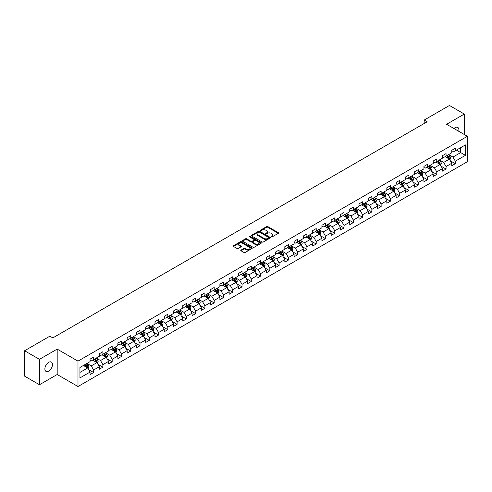<?xml version="1.0" encoding="UTF-8"?>
<svg xmlns="http://www.w3.org/2000/svg" width="492" height="492" viewBox="0 0 492 492"><rect width="100%" height="100%" fill="white"/><g stroke="black" fill="none" stroke-linecap="round" stroke-linejoin="round"><path stroke-width="0.74" d="M271.283 236.916A0.578 0.332 0 0 0 272.101 236.916L278.3 233.331A0.824 0.474 0 0 0 278.546 232.999A0.824 0.474 0 0 0 278.3 232.661L267.796 226.597A0.824 0.474 0 0 0 266.627 226.597L260.428 230.176A0.578 0.332 0 0 0 261.246 230.65L262.052 230.182A2.638 1.525 0 0 1 265.785 230.182L266.658 230.687A2.638 1.525 0 0 1 267.433 231.769A2.638 1.525 0 0 1 266.658 232.845L265.858 233.306A0.578 0.332 0 0 0 266.676 233.78L267.476 233.319A2.638 1.525 0 0 1 271.209 233.319L272.088 233.823A2.638 1.525 0 0 1 272.857 234.899A2.638 1.525 0 0 1 272.088 235.982L271.283 236.443A0.578 0.332 0 0 0 271.283 236.916L271.283 236.443M48.677 371.116A5.381 3.106 120 0 0 52.195 366.368A5.381 3.106 120 0 0 51.371 362.057A5.381 3.106 120 0 0 48.677 362.327A5.381 3.106 120 0 0 45.166 367.069A5.381 3.106 120 0 0 45.99 371.38A5.381 3.106 120 0 0 48.677 371.116M458.722 131.29A5.381 3.106 120 0 0 457.781 127.416A5.381 3.106 120 0 0 455.094 127.686A5.381 3.106 120 0 0 453.956 128.541M241.012 250.114A0.824 0.474 0 0 0 240.773 250.446A0.824 0.474 0 0 0 241.012 250.785L243.958 252.488A0.824 0.474 0 0 0 245.127 252.488L252.015 248.509A0.824 0.474 0 0 0 252.255 248.177A0.824 0.474 0 0 0 252.015 247.839L241.51 241.775A0.824 0.474 0 0 0 240.342 241.775L233.454 245.748A0.824 0.474 0 0 0 233.214 246.086A0.824 0.474 0 0 0 233.454 246.424L237.015 248.478A0.824 0.474 0 0 0 238.183 248.478L241.129 246.775A0.824 0.474 0 0 0 241.369 246.443A0.824 0.474 0 0 0 241.129 246.105L239.364 245.084A2.208 1.273 0 0 1 238.718 244.186A2.208 1.273 0 0 1 240.078 243.005A2.208 1.273 0 0 1 242.482 243.282L249.401 247.273A2.208 1.273 0 0 1 250.047 248.177A2.208 1.273 0 0 1 248.681 249.352A2.208 1.273 0 0 1 246.277 249.075L245.127 248.411A0.824 0.474 0 0 0 243.958 248.411L241.012 250.114L241.012 250.785L243.958 249.1L243.958 248.411M57.183 349.111L39.465 359.338L24.6 350.759L24.6 376.159L39.465 384.738L57.183 374.51L77.988 386.521L77.988 361.122L57.183 349.111L57.183 374.51M464.307 134.513L464.307 114.058L446.595 124.285L467.4 136.296L77.988 361.122M464.307 114.058L449.448 105.479L424.178 120.066L424.178 123.498M24.6 350.759L49.864 336.171L52.841 337.887L427.148 121.782L424.178 120.066M262.107 242.009A0.824 0.474 0 0 0 263.275 242.009L270.163 238.036A0.824 0.474 0 0 0 270.403 237.697A0.824 0.474 0 0 0 270.163 237.359L259.659 231.295A0.824 0.474 0 0 0 258.491 231.295L251.603 235.274A0.824 0.474 0 0 0 251.363 235.607A0.824 0.474 0 0 0 251.603 235.945L262.107 242.009M249.819 237.039A0.578 0.332 0 0 1 250.41 237.119L250.41 236.437L261.086 242.599A0.824 0.474 0 0 1 261.326 242.937A0.824 0.474 0 0 1 261.086 243.276L254.198 247.248A0.824 0.474 0 0 1 253.036 247.248L242.531 241.185L242.531 240.508A0.824 0.474 0 0 0 242.285 240.846A0.824 0.474 0 0 0 242.531 241.185M242.531 240.508L245.477 238.811A0.824 0.474 0 0 1 246.646 238.811L250.902 241.271A0.824 0.474 0 0 0 252.07 241.271L254.026 240.139A0.824 0.474 0 0 0 254.266 239.801A0.824 0.474 0 0 0 254.026 239.469L249.592 236.904A0.578 0.332 0 0 1 250.41 236.437M77.988 386.521L467.4 161.702L467.4 136.296M88.658 369.652L93.621 372.518L93.621 370.015L99.329 366.718L99.329 369.228L102.896 367.167L102.896 364.658L108.609 361.362L108.609 363.871L112.176 361.811L112.176 359.308L117.883 356.011L117.883 358.514L121.45 356.454L121.45 353.951L127.157 350.655L127.157 353.164L130.724 351.103L130.724 348.594L136.432 345.298L136.432 347.807L139.999 345.747L139.999 343.244L145.706 339.947L145.706 342.45L149.273 340.39L149.273 337.887L154.98 334.591L154.98 337.1L158.547 335.04L158.547 332.531L164.254 329.234L164.254 331.743L167.821 329.683L167.821 327.18L173.528 323.884L173.528 326.387L177.095 324.326L177.095 321.823L182.803 318.527L182.803 321.036L186.37 318.976L186.37 316.467L192.077 313.17L192.077 315.679L195.644 313.619L195.644 311.116L201.351 307.82L201.351 310.323L204.918 308.263L204.918 305.76L210.625 302.463L210.625 304.972L214.192 302.912L214.192 300.403L219.899 297.106L219.899 299.616L223.466 297.555L223.466 295.052L229.174 291.756L229.174 294.259L232.741 292.199L232.741 289.696L238.448 286.399L238.448 288.909L242.015 286.848L242.015 284.339L247.722 281.043L247.722 283.552L251.289 281.492L251.289 278.989L256.996 275.692L256.996 278.195L260.563 276.135L260.563 273.632L266.27 270.336L266.27 272.845L269.837 270.784L269.837 268.275L275.551 264.979L275.551 267.488L279.118 265.428L279.118 262.925L284.825 259.628L284.825 262.131L288.392 260.071L288.392 257.568L294.099 254.272L294.099 256.781L297.666 254.721L297.666 252.212L303.373 248.915L303.373 251.424L306.94 249.364L306.94 246.861L312.648 243.565L312.648 246.068L316.215 244.007L316.215 241.504L321.922 238.208L321.922 240.717L325.489 238.657L325.489 236.148L331.196 232.851L331.196 235.361L334.763 233.3L334.763 230.797L340.47 227.501L340.47 230.004L344.037 227.944L344.037 225.441L349.744 222.144L349.744 224.653L353.311 222.593L353.311 220.084L359.019 216.787L359.019 219.297L362.586 217.236L362.586 214.733L368.293 211.437L368.293 213.94L371.86 211.88L371.86 209.377L377.567 206.08L377.567 208.59L381.134 206.529L381.134 204.02L386.841 200.724L386.841 203.233L390.408 201.173L390.408 198.67L396.115 195.373L396.115 197.876L399.682 195.816L399.682 193.313L405.39 190.017L405.39 192.52L408.957 190.465L408.957 187.956L414.664 184.66L414.664 187.169L418.231 185.109L418.231 182.606L423.938 179.309L423.938 181.812L427.505 179.752L427.505 177.249L433.212 173.953L433.212 176.456L436.779 174.402L436.779 171.892L442.493 168.596L442.493 171.105L446.059 169.045L446.059 166.542L451.767 163.246L451.767 165.749L455.334 163.688L455.334 161.185L465.438 155.349L465.438 144.912L460.684 147.661L460.684 152.606L465.438 155.349M93.621 372.518L90.054 374.578L90.054 372.075L79.95 377.911L79.95 367.475L90.054 361.638L90.054 359.135L93.621 357.075L93.621 359.578L99.329 356.282L99.329 353.779L102.896 351.719L102.896 354.228L108.609 350.931L108.609 348.422L112.176 346.362L112.176 348.871L117.883 345.575L117.883 343.072L121.45 341.011L121.45 343.514L127.157 340.218L127.157 337.715L130.724 335.655L130.724 338.164L136.432 334.868L136.432 332.358L139.999 330.298L139.999 332.807L145.706 329.511L145.706 327.008L149.273 324.948L149.273 327.451L154.98 324.154L154.98 321.651L158.547 319.591L158.547 322.1L164.254 318.804L164.254 316.294L167.821 314.234L167.821 316.743L173.528 313.447L173.528 310.944L177.095 308.884L177.095 311.387L182.803 308.09L182.803 305.587L186.37 303.527L186.37 306.036L192.077 302.74L192.077 300.231L195.644 298.17L195.644 300.68L201.351 297.383L201.351 294.88L204.918 292.82L204.918 295.323L210.625 292.027L210.625 289.524L214.192 287.463L214.192 289.972L219.899 286.676L219.899 284.167L223.466 282.107L223.466 284.616L229.174 281.319L229.174 278.816L232.741 276.756L232.741 279.259L238.448 275.963L238.448 273.46L242.015 271.399L242.015 273.909L247.722 270.612L247.722 268.103L251.289 266.043L251.289 268.552L256.996 265.256L256.996 262.753L260.563 260.692L260.563 263.195L266.27 259.899L266.27 257.396L269.837 255.336L269.837 257.845L275.551 254.548L275.551 252.039L279.118 249.979L279.118 252.488L284.825 249.192L284.825 246.689L288.392 244.629L288.392 247.132L294.099 243.835L294.099 241.332L297.666 239.272L297.666 241.775L303.373 238.485L303.373 235.975L306.94 233.915L306.94 236.424L312.648 233.128L312.648 230.625L316.215 228.565L316.215 231.068L321.922 227.771L321.922 225.268L325.489 223.208L325.489 225.711L331.196 222.421L331.196 219.912L334.763 217.851L334.763 220.361L340.47 217.064L340.47 214.561L344.037 212.501L344.037 215.004L349.744 211.708L349.744 209.205L353.311 207.144L353.311 209.647L359.019 206.357L359.019 203.848L362.586 201.788L362.586 204.297L368.293 201L368.293 198.497L371.86 196.437L371.86 198.94L377.567 195.644L377.567 193.141L381.134 191.081L381.134 193.584L386.841 190.293L386.841 187.784L390.408 185.724L390.408 188.233L396.115 184.937L396.115 182.434L399.682 180.373L399.682 182.876L405.39 179.58L405.39 177.077L408.957 175.017L408.957 177.52L414.664 174.23L414.664 171.72L418.231 169.66L418.231 172.169L423.938 168.873L423.938 166.37L427.505 164.31L427.505 166.813L433.212 163.516L433.212 161.013L436.779 158.953L436.779 161.456L442.493 158.166L442.493 155.656L446.059 153.596L446.059 156.105L451.767 152.809L451.767 150.306L455.334 148.246L455.334 150.749L465.438 144.912M92.674 360.132L96.955 362.598L91.248 365.894L86.967 363.422M90.054 360.267L91.248 360.95L93.621 359.578M91.248 365.894L93.621 370.015M96.955 362.598L99.329 366.718M101.949 354.775L106.229 357.247L100.522 360.538L96.241 358.071M99.329 354.91L100.522 355.599L102.896 354.228M100.522 360.538L102.896 364.658M106.229 357.247L108.609 361.362M111.223 349.418L115.503 351.891L109.796 355.187L105.516 352.715M108.609 349.554L109.796 350.243L112.176 348.871M109.796 355.187L112.176 359.308M115.503 351.891L117.883 356.011M120.497 344.068L124.777 346.534L119.07 349.83L114.79 347.358M117.883 344.203L119.07 344.886L121.45 343.514M119.07 349.83L121.45 353.951M124.777 346.534L127.157 350.655M129.771 338.711L134.052 341.184L128.344 344.474L124.064 342.008M127.157 338.847L128.344 339.535L130.724 338.164M128.344 344.474L130.724 348.594M134.052 341.184L136.432 345.298M139.045 333.355L143.326 335.827L137.619 339.123L133.338 336.651M136.432 333.49L137.619 334.179L139.999 332.807M137.619 339.123L139.999 343.244M143.326 335.827L145.706 339.947M148.32 327.998L152.6 330.47L146.893 333.767L142.612 331.294M145.706 328.139L146.893 328.822L149.273 327.451M146.893 333.767L149.273 337.887M152.6 330.47L154.98 334.591M157.594 322.647L161.874 325.12L156.167 328.41L151.887 325.944M154.98 322.783L156.167 323.472L158.547 322.1M156.167 328.41L158.547 332.531M161.874 325.12L164.254 329.234M166.868 317.291L171.148 319.763L165.441 323.059L161.161 320.587M164.254 317.426L165.441 318.115L167.821 316.743M165.441 323.059L167.821 327.18M171.148 319.763L173.528 323.884M176.142 311.934L180.423 314.406L174.715 317.703L170.435 315.231M173.528 312.076L174.715 312.758L177.095 311.387M174.715 317.703L177.095 321.823M180.423 314.406L182.803 318.527M185.416 306.584L189.697 309.056L183.99 312.346L179.709 309.88M182.803 306.719L183.99 307.408L186.37 306.036M183.99 312.346L186.37 316.467M189.697 309.056L192.077 313.17M194.691 301.227L198.971 303.699L193.264 306.996L188.983 304.523M192.077 301.362L193.264 302.051L195.644 300.68M193.264 306.996L195.644 311.116M198.971 303.699L201.351 307.82M203.965 295.87L208.245 298.343L202.538 301.639L198.258 299.167M201.351 296.012L202.538 296.694L204.918 295.323M202.538 301.639L204.918 305.76M208.245 298.343L210.625 302.463M213.239 290.52L217.519 292.992L211.812 296.282L207.532 293.816M210.625 290.655L211.812 291.344L214.192 289.972M211.812 296.282L214.192 300.403M217.519 292.992L219.899 297.106M222.519 285.163L226.8 287.635L221.093 290.932L216.806 288.46M219.899 285.298L221.093 285.987L223.466 284.616M221.093 290.932L223.466 295.052M226.8 287.635L229.174 291.756M231.793 279.807L236.074 282.279L230.367 285.575L226.086 283.103M229.174 279.948L230.367 280.631L232.741 279.259M230.367 285.575L232.741 289.696M236.074 282.279L238.448 286.399M241.068 274.456L245.348 276.928L239.641 280.219L235.361 277.752M238.448 274.591L239.641 275.28L242.015 273.909M239.641 280.219L242.015 284.339M245.348 276.928L247.722 281.043M250.342 269.099L254.622 271.572L248.915 274.868L244.635 272.396M247.722 269.235L248.915 269.923L251.289 268.552M248.915 274.868L251.289 278.989M254.622 271.572L256.996 275.692M259.616 263.743L263.897 266.215L258.189 269.511L253.909 267.039M256.996 263.884L258.189 264.567L260.563 263.195M258.189 269.511L260.563 273.632M263.897 266.215L266.27 270.336M268.89 258.392L273.171 260.865L267.464 264.155L263.183 261.689M266.27 258.528L267.464 259.216L269.837 257.845M267.464 264.155L269.837 268.275M273.171 260.865L275.551 264.979M278.164 253.036L282.445 255.508L276.738 258.804L272.457 256.332M275.551 253.171L276.738 253.86L279.118 252.488M276.738 258.804L279.118 262.925M282.445 255.508L284.825 259.628M287.439 247.679L291.719 250.151L286.012 253.448L281.731 250.975M284.825 247.82L286.012 248.503L288.392 247.132M286.012 253.448L288.392 257.568M291.719 250.151L294.099 254.272M296.713 242.328L300.993 244.801L295.286 248.091L291.006 245.625M294.099 242.464L295.286 243.153L297.666 241.775M295.286 248.091L297.666 252.212M300.993 244.801L303.373 248.915M305.987 236.972L310.267 239.444L304.56 242.74L300.28 240.268M303.373 237.107L304.56 237.796L306.94 236.424M304.56 242.74L306.94 246.861M310.267 239.444L312.648 243.565M315.261 231.615L319.542 234.087L313.834 237.384L309.554 234.912M312.648 231.757L313.834 232.439L316.215 231.068M313.834 237.384L316.215 241.504M319.542 234.087L321.922 238.208M324.536 226.265L328.816 228.737L323.109 232.027L318.828 229.561M321.922 226.4L323.109 227.089L325.489 225.711M323.109 232.027L325.489 236.148M328.816 228.737L331.196 232.851M333.81 220.908L338.09 223.38L332.383 226.677L328.103 224.204M331.196 221.043L332.383 221.732L334.763 220.361M332.383 226.677L334.763 230.797M338.09 223.38L340.47 227.501M343.084 215.551L347.364 218.024L341.657 221.32L337.377 218.848M340.47 215.693L341.657 216.375L344.037 215.004M341.657 221.32L344.037 225.441M347.364 218.024L349.744 222.144M352.358 210.201L356.638 212.673L350.931 215.963L346.651 213.497M349.744 210.336L350.931 211.025L353.311 209.647M350.931 215.963L353.311 220.084M356.638 212.673L359.019 216.787M361.632 204.844L365.913 207.317L360.206 210.613L355.925 208.141M359.019 204.98L360.206 205.668L362.586 204.297M360.206 210.613L362.586 214.733M365.913 207.317L368.293 211.437M370.906 199.488L375.187 201.96L369.48 205.256L365.199 202.784M368.293 199.629L369.48 200.312L371.86 198.94M369.48 205.256L371.86 209.377M375.187 201.96L377.567 206.08M380.181 194.137L384.467 196.609L378.754 199.9L374.474 197.433M377.567 194.272L378.754 194.961L381.134 193.584M378.754 199.9L381.134 204.02M384.467 196.609L386.841 200.724M389.461 188.78L393.741 191.253L388.034 194.549L383.748 192.077M386.841 188.916L388.034 189.605L390.408 188.233M388.034 194.549L390.408 198.67M393.741 191.253L396.115 195.373M398.735 183.424L403.016 185.896L397.308 189.192L393.028 186.72M396.115 183.565L397.308 184.248L399.682 182.876M397.308 189.192L399.682 193.313M403.016 185.896L405.39 190.017M408.009 178.073L412.29 180.546L406.583 183.836L402.302 181.37M405.39 178.209L406.583 178.897L408.957 177.52M406.583 183.836L408.957 187.956M412.29 180.546L414.664 184.66M417.284 172.717L421.564 175.189L415.857 178.485L411.576 176.013M414.664 172.852L415.857 173.541L418.231 172.169M415.857 178.485L418.231 182.606M421.564 175.189L423.938 179.309M426.558 167.36L430.838 169.832L425.131 173.129L420.851 170.656M423.938 167.501L425.131 168.184L427.505 166.813M425.131 173.129L427.505 177.249M430.838 169.832L433.212 173.953M435.832 162.009L440.112 164.482L434.405 167.772L430.125 165.306M433.212 162.145L434.405 162.834L436.779 161.456M434.405 167.772L436.779 171.892M440.112 164.482L442.493 168.596M445.106 156.653L449.387 159.125L443.679 162.422L439.399 159.949M442.493 156.788L443.679 157.477L446.059 156.105M443.679 162.422L446.059 166.542M449.387 159.125L451.767 163.246M456.404 150.134L460.684 152.606L452.954 157.065L448.673 154.593M451.767 151.438L452.954 152.12L455.334 150.749M452.954 157.065L455.334 161.185M39.465 359.338L39.465 384.738M79.95 372.419L87.681 367.954L83.4 365.482M87.681 367.954L90.054 372.075M450.364 160.822L455.334 163.688M441.09 166.179L446.059 169.045M431.816 171.536L436.779 174.402M422.542 176.886L427.505 179.752M413.268 182.243L418.231 185.109M403.993 187.6L408.957 190.465M394.719 192.95L399.682 195.816M385.445 198.307L390.408 201.173M376.171 203.663L381.134 206.529M366.897 209.014L371.86 211.88M357.623 214.371L362.586 217.236M348.348 219.727L353.311 222.593M339.074 225.078L344.037 227.944M329.8 230.434L334.763 233.3M320.526 235.791L325.489 238.657M311.252 241.142L316.215 244.007M301.977 246.498L306.94 249.364M292.697 251.855L297.666 254.721M283.423 257.205L288.392 260.071M274.149 262.562L279.118 265.428M264.874 267.919L269.837 270.784M255.6 273.269L260.563 276.135M246.326 278.626L251.289 281.492M237.052 283.982L242.015 286.848M227.778 289.333L232.741 292.199M218.503 294.69L223.466 297.555M209.229 300.046L214.192 302.912M199.955 305.397L204.918 308.263M190.681 310.753L195.644 313.619M181.407 316.11L186.37 318.976M172.132 321.461L177.095 324.326M162.858 326.817L167.821 329.683M153.584 332.174L158.547 335.04M144.31 337.524L149.273 340.39M135.036 342.881L139.999 345.747M125.755 348.238L130.724 351.103M116.481 353.588L121.45 356.454M107.207 358.945L112.176 361.811M97.933 364.301L102.896 367.167M271.516 236.996L272.088 236.664A2.638 1.525 0 0 0 272.857 235.588L272.857 234.899M267.433 231.769L267.433 232.452A2.638 1.525 0 0 1 266.658 233.534L266.086 233.86M278.3 232.661L278.3 233.331L267.796 227.279A0.824 0.474 0 0 0 266.627 227.279L260.662 230.73M270.151 238.042L259.659 231.984A0.824 0.474 0 0 0 258.491 231.984L251.615 235.951M268.7 237.931A0.578 0.332 0 0 0 268.7 237.464L259.481 232.138A0.578 0.332 0 0 0 258.663 232.138L257.82 232.624A2.638 1.525 0 0 0 257.045 233.706A2.638 1.525 0 0 0 257.82 234.782L264.118 238.423A2.638 1.525 0 0 0 267.857 238.423L268.7 237.931L268.7 238.62A0.578 0.332 0 0 0 268.872 238.386L268.872 237.697M257.045 233.706L257.045 234.389A2.638 1.525 0 0 0 257.82 235.471L257.82 234.782M268.7 238.62L267.857 239.106A2.638 1.525 0 0 1 264.118 239.106L257.82 235.471M242.538 241.191L245.477 239.493L245.477 238.811M254.266 239.801L254.266 240.49A0.824 0.474 0 0 1 254.026 240.828L252.07 241.953A0.824 0.474 0 0 1 250.902 241.953L246.646 239.493A0.824 0.474 0 0 0 245.477 239.493M250.41 237.119L261.074 243.282M255.323 243.823A2.208 1.273 0 0 0 257.728 244.1A2.208 1.273 0 0 0 259.093 242.919A2.208 1.273 0 0 0 258.448 242.021L256.012 240.613A0.824 0.474 0 0 0 254.844 240.613L252.888 241.738A0.824 0.474 0 0 0 252.648 242.076A0.824 0.474 0 0 0 252.888 242.415L255.323 243.823L255.323 244.506A2.208 1.273 0 0 0 257.728 244.782A2.208 1.273 0 0 0 259.093 243.608L259.093 242.919M252.648 242.076L252.648 242.765A0.824 0.474 0 0 0 252.888 243.103L252.888 242.415M255.323 244.506L252.888 243.103M250.047 248.177L250.047 248.86A2.208 1.273 0 0 1 248.681 250.041A2.208 1.273 0 0 1 246.277 249.764L245.127 249.1A0.824 0.474 0 0 0 243.958 249.1M238.718 244.186L238.718 244.868A2.208 1.273 0 0 0 239.364 245.772L239.364 245.084M241.117 246.781L239.364 245.772M252.002 248.522L241.51 242.458A0.824 0.474 0 0 0 240.342 242.458L233.466 246.43L233.454 245.748M449.854 159.937L450.561 158.16A2.226 1.285 -120 0 0 449.854 156.259L448.624 154.623M446.484 157.452L445.654 156.339M446.779 155.687L448.009 157.323A2.226 1.285 60 0 1 448.649 158.664L449.362 158.252A2.226 1.285 -120 0 0 448.722 156.911L447.492 155.275M446.939 155.595L448.298 157.415A1.138 0.658 60 0 1 448.507 157.76L449.362 158.252M440.58 165.294L441.287 163.51A2.226 1.285 -120 0 0 440.58 161.616L439.35 159.974M437.21 162.803L436.379 161.69M437.505 161.038L438.735 162.68A2.226 1.285 60 0 1 439.374 164.02L440.088 163.608A2.226 1.285 -120 0 0 439.448 162.268L438.218 160.626M437.665 160.952L439.024 162.766A1.138 0.658 60 0 1 439.233 163.11L440.088 163.608M431.306 170.65L432.013 168.867A2.226 1.285 -120 0 0 431.306 166.966L430.076 165.33M427.935 168.159L427.105 167.046M428.231 166.394L429.461 168.03A2.226 1.285 60 0 1 430.1 169.371L430.814 168.959A2.226 1.285 -120 0 0 430.174 167.618L428.944 165.982M428.391 166.308L429.75 168.123A1.138 0.658 60 0 1 429.953 168.467L430.814 168.959M422.031 176.001L422.739 174.223A2.226 1.285 -120 0 0 422.025 172.323L420.801 170.687M418.661 173.516L417.831 172.403M418.956 171.751L420.186 173.387A2.226 1.285 60 0 1 420.826 174.728L421.539 174.316A2.226 1.285 -120 0 0 420.9 172.975L419.67 171.339M419.116 171.659L420.476 173.479A1.138 0.658 60 0 1 420.678 173.824L421.539 174.316M412.757 181.357L413.464 179.574A2.226 1.285 -120 0 0 412.751 177.68L411.527 176.038M409.387 178.867L408.557 177.753M409.682 177.102L410.912 178.744A2.226 1.285 60 0 1 411.546 180.084L412.259 179.672A2.226 1.285 -120 0 0 411.626 178.332L410.396 176.69M409.836 177.015L411.201 178.83A1.138 0.658 60 0 1 411.404 179.174L412.259 179.672M403.483 186.714L404.19 184.93A2.226 1.285 -120 0 0 403.477 183.03L402.253 181.394M400.113 184.223L399.276 183.11M400.408 182.458L401.638 184.094A2.226 1.285 60 0 1 402.272 185.435L402.985 185.023A2.226 1.285 -120 0 0 402.351 183.682L401.121 182.046M400.562 182.372L401.927 184.186A1.138 0.658 60 0 1 402.13 184.531L402.985 185.023M394.209 192.065L394.916 190.287A2.226 1.285 -120 0 0 394.203 188.387L392.979 186.751M390.839 189.58L390.002 188.467M391.134 187.815L392.364 189.451A2.226 1.285 60 0 1 392.997 190.791L393.711 190.379A2.226 1.285 -120 0 0 393.077 189.039L391.847 187.403M391.288 187.723L392.653 189.543A1.138 0.658 60 0 1 392.856 189.887L393.711 190.379M384.935 197.421L385.642 195.638A2.226 1.285 -120 0 0 384.928 193.743L383.705 192.101M381.564 194.93L380.728 193.817M381.86 193.165L383.09 194.807A2.226 1.285 60 0 1 383.723 196.148L384.437 195.736A2.226 1.285 -120 0 0 383.803 194.395L382.573 192.753M382.013 193.079L383.379 194.893A1.138 0.658 60 0 1 383.582 195.238L384.437 195.736M375.66 202.778L376.368 200.994A2.226 1.285 -120 0 0 375.654 199.094L374.43 197.458M372.29 200.287L371.454 199.174M372.585 198.522L373.815 200.158A2.226 1.285 60 0 1 374.449 201.499L375.162 201.087A2.226 1.285 -120 0 0 374.529 199.746L373.299 198.11M372.739 198.436L374.104 200.25A1.138 0.658 60 0 1 374.307 200.595L375.162 201.087M366.386 208.128L367.094 206.351A2.226 1.285 -120 0 0 366.38 204.451L365.156 202.815M363.016 205.644L362.18 204.531M363.311 203.879L364.535 205.515A2.226 1.285 60 0 1 365.175 206.855L365.888 206.443A2.226 1.285 -120 0 0 365.248 205.102L364.025 203.467M363.465 203.786L364.83 205.607A1.138 0.658 60 0 1 365.033 205.951L365.888 206.443M357.112 213.485L357.819 211.701A2.226 1.285 -120 0 0 357.106 209.807L355.882 208.165M353.742 210.994L352.905 209.881M354.037 209.229L355.261 210.871A2.226 1.285 60 0 1 355.901 212.212L356.614 211.8A2.226 1.285 -120 0 0 355.974 210.459L354.75 208.817M354.191 209.143L355.55 210.957A1.138 0.658 60 0 1 355.759 211.302L356.614 211.8M347.838 218.842L348.545 217.058A2.226 1.285 -120 0 0 347.832 215.158L346.608 213.522M344.468 216.351L343.631 215.238M344.763 214.586L345.987 216.222A2.226 1.285 60 0 1 346.626 217.562L347.34 217.15A2.226 1.285 -120 0 0 346.7 215.81L345.476 214.174M344.917 214.5L346.276 216.314A1.138 0.658 60 0 1 346.485 216.658L347.34 217.15M338.564 224.192L339.271 222.415A2.226 1.285 -120 0 0 338.558 220.514L337.327 218.878M335.193 221.708L334.357 220.594M335.489 219.942L336.712 221.578A2.226 1.285 60 0 1 337.352 222.919L338.066 222.507A2.226 1.285 -120 0 0 337.426 221.166L336.202 219.53M335.642 219.85L337.002 221.671A1.138 0.658 60 0 1 337.211 222.015L338.066 222.507M329.289 229.549L329.997 227.765A2.226 1.285 -120 0 0 329.283 225.871L328.053 224.229M325.919 227.058L325.083 225.945M326.214 225.293L327.438 226.935A2.226 1.285 60 0 1 328.078 228.276L328.791 227.864A2.226 1.285 -120 0 0 328.152 226.523L326.928 224.881M326.368 225.207L327.727 227.021A1.138 0.658 60 0 1 327.936 227.365L328.791 227.864M320.009 234.905L320.716 233.122A2.226 1.285 -120 0 0 320.009 231.222L318.779 229.586M316.645 232.415L315.809 231.302M316.94 230.65L318.164 232.285A2.226 1.285 60 0 1 318.804 233.626L319.517 233.214A2.226 1.285 -120 0 0 318.877 231.873L317.654 230.238M317.094 230.563L318.453 232.378A1.138 0.658 60 0 1 318.662 232.722L319.517 233.214M310.735 240.256L311.442 238.479A2.226 1.285 -120 0 0 310.735 236.578L309.505 234.942M307.365 237.771L306.534 236.658M307.666 236.006L308.89 237.642A2.226 1.285 60 0 1 309.529 238.983L310.243 238.571A2.226 1.285 -120 0 0 309.603 237.23L308.379 235.594M307.82 235.914L309.179 237.734A1.138 0.658 60 0 1 309.388 238.079L310.243 238.571M301.461 245.613L302.168 243.829A2.226 1.285 -120 0 0 301.461 241.935L300.231 240.293M298.09 243.122L297.26 242.009M298.392 241.357L299.616 242.999A2.226 1.285 60 0 1 300.255 244.34L300.969 243.927A2.226 1.285 -120 0 0 300.329 242.587L299.105 240.945M298.546 241.271L299.905 243.085A1.138 0.658 60 0 1 300.114 243.429L300.969 243.927M292.187 250.969L292.894 249.186A2.226 1.285 -120 0 0 292.187 247.285L290.957 245.649M288.816 248.478L287.986 247.365M289.112 246.713L290.341 248.349A2.226 1.285 60 0 1 290.981 249.69L291.695 249.278A2.226 1.285 -120 0 0 291.055 247.937L289.825 246.301M289.271 246.627L290.631 248.442A1.138 0.658 60 0 1 290.84 248.786L291.695 249.278M282.912 256.32L283.62 254.542A2.226 1.285 -120 0 0 282.912 252.642L281.682 251.006M279.542 253.835L278.712 252.722M279.837 252.07L281.067 253.706A2.226 1.285 60 0 1 281.707 255.047L282.42 254.635A2.226 1.285 -120 0 0 281.781 253.294L280.551 251.658M279.997 251.978L281.356 253.798A1.138 0.658 60 0 1 281.565 254.143L282.42 254.635M273.638 261.676L274.345 259.893A2.226 1.285 -120 0 0 273.638 257.999L272.408 256.357M270.268 259.186L269.438 258.072M270.563 257.421L271.793 259.063A2.226 1.285 60 0 1 272.433 260.403L273.146 259.991A2.226 1.285 -120 0 0 272.507 258.651L271.276 257.008M270.723 257.334L272.082 259.149A1.138 0.658 60 0 1 272.291 259.493L273.146 259.991M264.364 267.033L265.071 265.25A2.226 1.285 -120 0 0 264.364 263.349L263.134 261.713M260.994 264.542L260.163 263.429M261.289 262.777L262.519 264.413A2.226 1.285 60 0 1 263.159 265.754L263.872 265.342A2.226 1.285 -120 0 0 263.232 264.001L262.002 262.365M261.449 262.691L262.808 264.505A1.138 0.658 60 0 1 263.011 264.85L263.872 265.342M255.09 272.383L255.797 270.606A2.226 1.285 -120 0 0 255.084 268.706L253.86 267.07M251.72 269.899L250.889 268.786M252.015 268.134L253.245 269.77A2.226 1.285 60 0 1 253.878 271.11L254.592 270.698A2.226 1.285 -120 0 0 253.958 269.358L252.728 267.722M252.175 268.042L253.534 269.862A1.138 0.658 60 0 1 253.737 270.206L254.592 270.698M245.815 277.74L246.523 275.957A2.226 1.285 -120 0 0 245.809 274.062L244.585 272.42M242.445 275.249L241.615 274.136M242.74 273.484L243.97 275.126A2.226 1.285 60 0 1 244.604 276.467L245.317 276.055A2.226 1.285 -120 0 0 244.684 274.714L243.454 273.072M242.894 273.398L244.26 275.212A1.138 0.658 60 0 1 244.463 275.557L245.317 276.055M236.541 283.097L237.249 281.313A2.226 1.285 -120 0 0 236.535 279.413L235.311 277.777M233.171 280.606L232.335 279.493M233.466 278.841L234.696 280.477A2.226 1.285 60 0 1 235.33 281.818L236.043 281.406A2.226 1.285 -120 0 0 235.41 280.065L234.18 278.429M233.62 278.755L234.985 280.569A1.138 0.658 60 0 1 235.188 280.914L236.043 281.406M227.267 288.447L227.974 286.67A2.226 1.285 -120 0 0 227.261 284.77L226.037 283.134M223.897 285.963L223.06 284.85M224.192 284.198L225.422 285.834A2.226 1.285 60 0 1 226.056 287.174L226.769 286.762A2.226 1.285 -120 0 0 226.135 285.422L224.905 283.786M224.346 284.105L225.711 285.926A1.138 0.658 60 0 1 225.914 286.27L226.769 286.762M217.993 293.804L218.7 292.02A2.226 1.285 -120 0 0 217.987 290.126L216.763 288.484M214.623 291.313L213.786 290.2M214.918 289.548L216.148 291.19A2.226 1.285 60 0 1 216.781 292.531L217.495 292.119A2.226 1.285 -120 0 0 216.861 290.778L215.631 289.136M215.072 289.462L216.437 291.276A1.138 0.658 60 0 1 216.64 291.621L217.495 292.119M208.719 299.161L209.426 297.377A2.226 1.285 -120 0 0 208.713 295.477L207.489 293.841M205.348 296.67L204.512 295.557M205.644 294.905L206.874 296.541A2.226 1.285 60 0 1 207.507 297.881L208.221 297.469A2.226 1.285 -120 0 0 207.587 296.129L206.357 294.493M205.797 294.819L207.163 296.633A1.138 0.658 60 0 1 207.366 296.977L208.221 297.469M199.445 304.511L200.152 302.734A2.226 1.285 -120 0 0 199.438 300.833L198.215 299.197M196.074 302.026L195.238 300.913M196.37 300.261L197.593 301.897A2.226 1.285 60 0 1 198.233 303.238L198.946 302.826A2.226 1.285 -120 0 0 198.307 301.485L197.083 299.849M196.523 300.169L197.889 301.99A1.138 0.658 60 0 1 198.092 302.334L198.946 302.826M190.17 309.868L190.878 308.084A2.226 1.285 -120 0 0 190.164 306.19L188.94 304.548M186.8 307.377L185.964 306.264M187.095 305.612L188.319 307.254A2.226 1.285 60 0 1 188.959 308.595L189.672 308.183A2.226 1.285 -120 0 0 189.033 306.842L187.809 305.2M187.249 305.526L188.608 307.34A1.138 0.658 60 0 1 188.817 307.685L189.672 308.183M180.896 315.224L181.603 313.441A2.226 1.285 -120 0 0 180.89 311.541L179.666 309.905M177.526 312.734L176.69 311.62M177.821 310.969L179.045 312.605A2.226 1.285 60 0 1 179.685 313.945L180.398 313.533A2.226 1.285 -120 0 0 179.758 312.192L178.535 310.557M177.975 310.882L179.334 312.697A1.138 0.658 60 0 1 179.543 313.041L180.398 313.533M171.622 320.575L172.329 318.798A2.226 1.285 -120 0 0 171.616 316.897L170.386 315.261M168.252 318.09L167.415 316.977M168.547 316.325L169.771 317.961A2.226 1.285 60 0 1 170.41 319.302L171.124 318.89A2.226 1.285 -120 0 0 170.484 317.549L169.26 315.913M168.701 316.233L170.06 318.053A1.138 0.658 60 0 1 170.269 318.398L171.124 318.89M162.348 325.932L163.055 324.148A2.226 1.285 -120 0 0 162.342 322.254L161.112 320.612M158.977 323.441L158.141 322.328M159.273 321.676L160.497 323.318A2.226 1.285 60 0 1 161.136 324.659L161.85 324.246A2.226 1.285 -120 0 0 161.21 322.906L159.986 321.264M159.426 321.59L160.786 323.404A1.138 0.658 60 0 1 160.995 323.748L161.85 324.246M153.067 331.288L153.775 329.505A2.226 1.285 -120 0 0 153.067 327.604L151.837 325.968M149.703 328.797L148.867 327.684M149.999 327.032L151.222 328.668A2.226 1.285 60 0 1 151.862 330.009L152.575 329.597A2.226 1.285 -120 0 0 151.936 328.256L150.712 326.62M150.152 326.946L151.511 328.761A1.138 0.658 60 0 1 151.72 329.105L152.575 329.597M143.793 336.639L144.5 334.861A2.226 1.285 -120 0 0 143.793 332.961L142.563 331.325M140.423 334.154L139.593 333.041M140.724 332.389L141.948 334.025A2.226 1.285 60 0 1 142.588 335.366L143.301 334.954A2.226 1.285 -120 0 0 142.662 333.613L141.438 331.977M140.878 332.297L142.237 334.117A1.138 0.658 60 0 1 142.446 334.462L143.301 334.954M134.519 341.995L135.226 340.212A2.226 1.285 -120 0 0 134.519 338.318L133.289 336.676M131.149 339.505L130.319 338.391M131.45 337.74L132.674 339.382A2.226 1.285 60 0 1 133.314 340.722L134.027 340.31A2.226 1.285 -120 0 0 133.387 338.97L132.163 337.327M131.604 337.653L132.963 339.468A1.138 0.658 60 0 1 133.172 339.812L134.027 340.31M125.245 347.352L125.952 345.568A2.226 1.285 -120 0 0 125.245 343.668L124.015 342.032M121.875 344.861L121.044 343.748M122.17 343.096L123.4 344.732A2.226 1.285 60 0 1 124.039 346.073L124.753 345.661A2.226 1.285 -120 0 0 124.113 344.32L122.883 342.684M122.33 343.01L123.689 344.824A1.138 0.658 60 0 1 123.898 345.169L124.753 345.661M115.971 352.702L116.678 350.925A2.226 1.285 -120 0 0 115.971 349.025L114.741 347.389M112.6 350.218L111.77 349.105M112.896 348.453L114.126 350.089A2.226 1.285 60 0 1 114.765 351.429L115.479 351.017A2.226 1.285 -120 0 0 114.839 349.677L113.609 348.041M113.055 348.361L114.415 350.181A1.138 0.658 60 0 1 114.624 350.525L115.479 351.017M106.696 358.059L107.404 356.276A2.226 1.285 -120 0 0 106.696 354.381L105.466 352.739M103.326 355.568L102.496 354.461M103.621 353.803L104.851 355.445A2.226 1.285 60 0 1 105.491 356.786L106.204 356.374A2.226 1.285 -120 0 0 105.565 355.033L104.335 353.391M103.781 353.717L105.14 355.531A1.138 0.658 60 0 1 105.35 355.876L106.204 356.374M97.422 363.416L98.129 361.632A2.226 1.285 -120 0 0 97.422 359.732L96.192 358.096M94.052 360.925L93.222 359.812M94.347 359.16L95.577 360.796A2.226 1.285 60 0 1 96.217 362.137L96.93 361.725A2.226 1.285 -120 0 0 96.291 360.384L95.061 358.748M94.507 359.074L95.866 360.888A1.138 0.658 60 0 1 96.069 361.233L96.93 361.725M88.148 368.766L88.855 366.989A2.226 1.285 -120 0 0 88.142 365.089L86.918 363.453M84.778 366.282L83.948 365.169M85.073 364.517L86.303 366.153A2.226 1.285 60 0 1 86.936 367.493L87.65 367.081A2.226 1.285 -120 0 0 87.016 365.74L85.786 364.105M85.233 364.424L86.592 366.245A1.138 0.658 60 0 1 86.795 366.589L87.65 367.081M272.088 236.664L272.088 235.982M265.858 233.78L265.858 233.306M266.658 233.534L266.658 232.845M260.428 230.65L260.428 230.176M266.627 227.279L266.627 226.597M267.796 227.279L267.796 226.597M251.603 235.945L251.603 235.274M258.491 231.984L258.491 231.295M259.659 231.984L259.659 231.295M270.163 238.036L270.163 237.359M264.118 239.106L264.118 238.423M267.857 239.106L267.857 238.423M246.646 239.493L246.646 238.811M250.902 241.953L250.902 241.271M252.07 241.953L252.07 241.271M254.026 240.828L254.026 240.139M261.086 243.276L261.086 242.599M245.127 249.1L245.127 248.411M246.277 249.764L246.277 249.075M241.129 246.775L241.129 246.105M240.342 242.458L240.342 241.775M241.51 242.458L241.51 241.775M252.015 248.509L252.015 247.839M449.165 158.996L450.549 158.203M448.722 156.911L449.854 156.259M447.136 157.827L448.009 157.323M439.891 164.353L441.275 163.553M439.448 162.268L440.58 161.616M437.862 163.184L438.735 162.68M430.617 169.709L432.001 168.91M430.174 167.618L431.306 166.966M428.587 168.535L429.461 168.03M421.343 175.06L422.726 174.266M420.9 172.975L422.025 172.323M419.313 173.891L420.186 173.387M412.068 180.416L413.452 179.617M411.626 178.332L412.751 177.68M410.039 179.248L410.912 178.744M402.794 185.773L404.178 184.974M402.351 183.682L403.477 183.03M400.765 184.598L401.638 184.094M393.52 191.124L394.904 190.33M393.077 189.039L394.203 188.387M391.491 189.955L392.364 189.451M384.246 196.48L385.623 195.681M383.803 194.395L384.928 193.743M382.216 195.312L383.09 194.807M374.972 201.837L376.349 201.037M374.529 199.746L375.654 199.094M372.942 200.662L373.815 200.158M365.697 207.187L367.075 206.394M365.248 205.102L366.38 204.451M363.668 206.019L364.535 205.515M356.423 212.544L357.801 211.745M355.974 210.459L357.106 209.807M354.394 211.375L355.261 210.871M347.149 217.901L348.527 217.101M346.7 215.81L347.832 215.158M345.12 216.726L345.987 216.222M337.869 223.251L339.252 222.458M337.426 221.166L338.558 220.514M335.845 222.083L336.712 221.578M328.594 228.608L329.978 227.808M328.152 226.523L329.283 225.871M326.571 227.439L327.438 226.935M319.32 233.964L320.704 233.165M318.877 231.873L320.009 231.222M317.291 232.79L318.164 232.285M310.046 239.315L311.43 238.522M309.603 237.23L310.735 236.578M308.017 238.146L308.89 237.642M300.772 244.672L302.156 243.872M300.329 242.587L301.461 241.935M298.742 243.503L299.616 242.999M291.498 250.028L292.881 249.229M291.055 247.937L292.187 247.285M289.468 248.854L290.341 248.349M282.224 255.379L283.607 254.585M281.781 253.294L282.912 252.642M280.194 254.21L281.067 253.706M272.949 260.735L274.333 259.936M272.507 258.651L273.638 257.999M270.92 259.567L271.793 259.063M263.675 266.092L265.059 265.293M263.232 264.001L264.364 263.349M261.646 264.917L262.519 264.413M254.401 271.443L255.785 270.649M253.958 269.358L255.084 268.706M252.371 270.274L253.245 269.77M245.127 276.799L246.51 276M244.684 274.714L245.809 274.062M243.097 275.631L243.97 275.126M235.852 282.156L237.236 281.356M235.41 280.065L236.535 279.413M233.823 280.981L234.696 280.477M226.578 287.506L227.962 286.713M226.135 285.422L227.261 284.77M224.549 286.338L225.422 285.834M217.304 292.863L218.682 292.063M216.861 290.778L217.987 290.126M215.275 291.695L216.148 291.19M208.03 298.22L209.407 297.42M207.587 296.129L208.713 295.477M206 297.045L206.874 296.541M198.756 303.57L200.133 302.777M198.307 301.485L199.438 300.833M196.726 302.402L197.593 301.897M189.482 308.927L190.859 308.127M189.033 306.842L190.164 306.19M187.452 307.758L188.319 307.254M180.207 314.283L181.585 313.484M179.758 312.192L180.89 311.541M178.178 313.109L179.045 312.605M170.927 319.634L172.311 318.841M170.484 317.549L171.616 316.897M168.904 318.465L169.771 317.961M161.653 324.991L163.037 324.191M161.21 322.906L162.342 322.254M159.629 323.822L160.497 323.318M152.379 330.347L153.762 329.548M151.936 328.256L153.067 327.604M150.349 329.173L151.222 328.668M143.104 335.698L144.488 334.904M142.662 333.613L143.793 332.961M141.075 334.529L141.948 334.025M133.83 341.054L135.214 340.255M133.387 338.97L134.519 338.318M131.801 339.886L132.674 339.382M124.556 346.411L125.94 345.612M124.113 344.32L125.245 343.668M122.526 345.236L123.4 344.732M115.282 351.762L116.665 350.968M114.839 349.677L115.971 349.025M113.252 350.593L114.126 350.089M106.008 357.118L107.391 356.319M105.565 355.033L106.696 354.381M103.978 355.95L104.851 355.445M96.733 362.475L98.117 361.675M96.291 360.384L97.422 359.732M94.704 361.3L95.577 360.796M87.459 367.825L88.843 367.032M87.016 365.74L88.142 365.089M85.43 366.657L86.303 366.153"/></g></svg>
